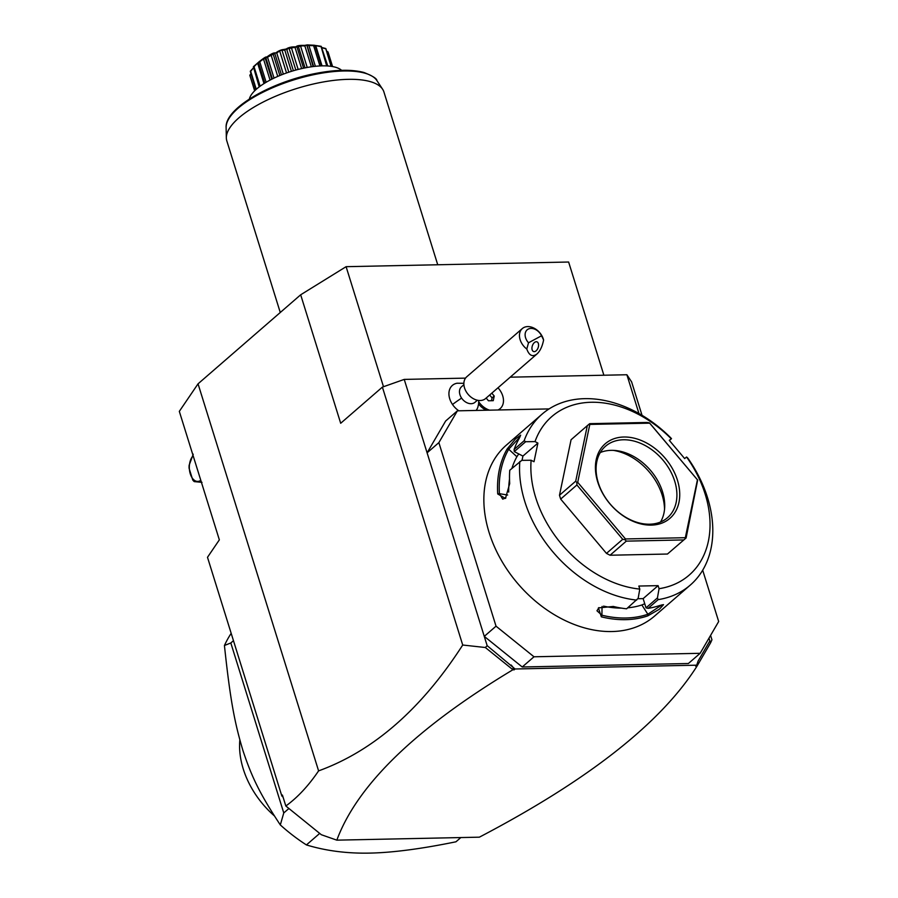 <?xml version="1.0" encoding="UTF-8"?>
<svg xmlns="http://www.w3.org/2000/svg" width="898" height="898" viewBox="0 0 898 898"><rect width="100%" height="100%" fill="white"/><g stroke="black" fill="none" stroke-linecap="round" stroke-linejoin="round"><path stroke-width="1.35" d="M198.043 383.828L318.599 770.877C308.429 785.851 297.507 797.559 285.833 806L282.41 795.033L281.815 795.92L207.494 557.299L219.348 539.855L179.319 411.374L198.043 383.828L300.673 294.791L346.1 266.684L568.625 262.025L603.883 375.229M318.599 770.877C373.501 750.908 421.544 708.949 462.717 645.022L382.391 387.105L340.69 423.272L300.673 294.791M510.21 377.182L626.883 374.747L631.62 381.886L642.036 415.325M382.391 387.105L404.235 379.405L465.512 378.125M710.576 635.402L711.946 639.803L710.61 642.8L708.937 638.22M638.961 413.551L626.883 374.747M404.235 379.405L427.1 452.828L445.632 421.027L457.385 410.835L438.864 442.624L496.033 626.175L533.996 656.786L700.148 653.306L718.681 621.517L702.696 570.219M477.377 400.227L474.986 402.293A10.282 7.465 49.1 0 1 461.606 398.106A18.51 2.054 145.8 0 0 452.513 404.493A17.287 12.538 -130.9 0 1 457.149 383.221L463.862 383.311M452.513 404.493A17.287 12.538 49.1 0 0 458.844 410.801M476.097 410.442A17.287 12.538 49.1 0 0 477.882 407.108L478.589 403.965A16.456 11.943 49.1 0 0 486.289 410.229M462.717 645.022L485.347 647.514L487.165 645.662L484.269 636.379L496.033 626.175M438.864 442.624L427.1 452.828L484.269 636.379L522.232 666.99L533.996 656.786M549.093 408.916L457.385 410.835M522.232 666.99L688.384 663.51L700.148 653.306M686.577 456.992L684.658 458.575L669.279 440.334L671.502 438.662L670.593 437.663A113.126 82.088 49.1 0 0 584.744 398.656A113.126 82.088 49.1 0 0 542.055 414.158L506.349 445.139A113.126 82.088 49.1 0 0 500.871 559.499A113.126 82.088 49.1 0 0 611.92 631.541A113.126 82.088 49.1 0 0 654.608 616.039L690.315 585.058A113.126 82.088 49.1 0 0 687.745 458.014L686.577 456.992A104.898 76.117 49.1 0 1 659.065 588.695L657.426 597.945L646.021 607.845L648.109 608.35A113.126 82.088 49.1 0 0 659.783 605.476L663.532 604.646L659.39 609.237L647.806 615.86A113.126 82.088 -130.9 0 1 625.603 619.665A113.126 82.088 -130.9 0 1 601.346 616.836L601.907 615.209A111.891 81.19 49.1 0 0 647.862 614.243L641.868 604.96L644.753 603.759M657.426 597.945L658.167 599.64L648.109 608.35M658.167 599.64A113.126 82.088 49.1 0 0 690.315 585.058M659.065 588.695L658.111 585.642L643.148 598.618L646.021 607.845M643.148 598.618L637.816 598.73M647.806 615.86L647.862 614.243L662.062 604.792M601.346 616.836L598.416 607.912L613.323 606.453A113.126 82.088 49.1 0 0 626.613 608.799L638.152 598.349L639.791 589.099L638.837 586.046L658.111 585.642M542.055 414.158A113.126 82.088 49.1 0 0 524.151 440.727L525.678 441.715L535.017 441.603L537.902 443.084L522.928 456.072L514.273 451.615L514.105 449.449L524.151 440.727M639.791 589.099A104.898 76.117 49.1 0 1 531.122 460.247L521.783 460.36L509.761 470.249A113.126 82.088 49.1 0 0 509.705 483.584L505.462 498.401L497.728 493.967A113.126 82.088 -130.9 0 1 507.112 449.034L515.542 438.853L520.66 435.171L519.089 438.639A113.126 82.088 49.1 0 0 514.105 449.449M519.807 461.527A113.126 82.088 49.1 0 0 636.66 600.089M497.728 493.967L499.423 493.676A111.891 81.19 -130.9 0 1 508.706 449.236L520.054 436.855M505.866 497.93L502.7 499.131L499.423 493.676L507.639 495.023M507.112 449.034L508.706 449.236L516.878 456.745A100.789 73.131 49.1 0 0 511.916 468.374M514.273 451.615L525.678 441.715M671.199 438.752A104.898 76.117 49.1 0 0 535.017 441.603M531.122 460.247L534.007 461.729L537.902 443.084M667.461 554.032L686.106 537.969L667.461 554.032L610.056 555.233L606.476 553.393L560.666 499.075L559.476 495.258L571.072 439.739L587.326 425.641L575.719 481.16L576.875 482.585L577.706 482.316L625.479 538.957L685.331 537.7L697.432 479.801L649.658 423.16L589.806 424.417L577.706 482.316M671.502 438.662L669.403 440.491M509.514 479.083A100.789 73.131 49.1 0 0 508.717 492.082M518.741 453.917L516.878 456.745M522.03 460.36L522.928 456.072M606.476 553.393L622.718 539.294L625.064 539.732L626.31 541.135L683.715 539.934M560.666 499.075L576.909 484.976L622.718 539.294M610.056 555.233L626.31 541.135M625.064 539.732L625.479 538.957M576.875 482.585L576.909 484.976M559.476 495.258L575.719 481.16M686.106 537.969L697.667 480.06L650.713 424.305L649.467 422.902L647.121 422.464L589.717 423.665L589.077 424.17L589.806 424.417M589.077 424.17L587.326 425.641M685.466 538.474L685.331 537.7M651.286 525.117A49.368 35.819 -130.9 0 1 597.698 481.889A49.368 35.819 -130.9 0 1 623.852 437.012A49.368 35.819 -130.9 0 1 677.451 480.228A49.368 35.819 -130.9 0 1 651.286 525.117M623.347 439.773A47.302 34.326 -130.9 0 1 669.796 469.901A47.302 34.326 -130.9 0 1 667.506 517.719A47.302 34.326 -130.9 0 1 649.647 524.207A47.302 34.326 -130.9 0 1 603.209 494.08A47.302 34.326 -130.9 0 1 605.499 446.25A47.302 34.326 -130.9 0 1 623.347 439.773M600.279 452.536A47.302 34.326 -130.9 0 1 611.168 450.347A47.302 34.326 49.1 0 1 615.5 450.515A47.302 34.326 49.1 0 1 664.688 507.213A47.302 34.326 49.1 0 1 660.535 522.007M664.531 509.469A51.579 37.424 49.1 0 0 613.244 450.358M603.546 606.128A100.789 73.131 49.1 0 0 621.45 608.114M627.736 607.823A100.789 73.131 49.1 0 0 641.868 604.96M602.064 606.442L601.907 615.209L596.968 610.786L598.944 607.609M487.165 645.662L515.07 668.988L696.702 665.182L698.083 661.119L709.813 641.004M697.028 664.206L697.387 665.497L710.61 642.8M697.387 665.497L695.624 666.114L696.702 665.182M285.833 806L321.338 834.725L336.829 840.158L479.375 837.172C588.403 780.07 660.962 723.047 697.039 666.08M485.347 647.514L512.455 669.369L513.454 667.775L514.004 669.919L512.455 669.369M336.829 840.158C357.292 784.919 415.875 728.177 512.59 669.942M283.083 797.177L281.815 795.92M320.564 834.096L318.88 832.738M515.07 668.988L514.004 669.919M511.187 665.025L513.454 667.775M233.458 640.689L230.82 642.968L283.768 812.948L280.311 824.925A154.265 111.936 49.1 0 0 306.42 844.928L319.621 833.479M306.42 844.928C325.94 850.866 347.122 853.594 369.965 853.1C392.785 852.629 421.443 848.857 455.959 841.796L460.831 837.565M230.82 642.968L224.433 645.494A154.265 111.936 -130.9 0 1 231.179 633.359M283.768 812.948L288.864 808.537M280.311 824.925C259.107 792.833 251.462 776.029 242.988 750.694C234.883 723.53 230.427 701.731 224.433 645.494M274.44 815.945A79.192 57.461 -130.9 0 1 239.845 739.963M202.005 482.349L194.237 481.609A15.838 9.328 -91.2 0 1 192.744 479.992L189.074 468.217A15.838 9.328 -91.2 0 1 189.13 465.243L193.238 454.208M193.149 455.757A13.784 8.116 -91.2 0 0 190.275 473.841A13.784 8.116 -91.2 0 0 200.793 480.307M478.589 403.977L478.679 401.698A15.086 10.944 49.1 0 0 478.713 400.452M461.606 398.106A10.282 7.465 -130.9 0 1 461.516 386.757L463.896 384.692M498.536 409.971A16.456 11.943 49.1 0 0 499.142 409.488L500.208 408.568A16.456 11.943 49.1 0 0 497.986 387.801M478.679 401.698A16.456 11.943 49.1 0 0 489.567 410.161M497.963 409.982A16.456 11.943 49.1 0 0 500.208 408.568M486.155 398.05L488.456 400.777L493.249 400.676L494.226 396.04L491.801 393.167M491.498 400.71L492.082 397.893L489.657 395.019M494.226 396.04L492.082 397.893M466.848 392.673A14.402 10.45 49.1 0 0 485.594 398.544L537.004 353.947C540.125 351.062 542.325 346.404 543.604 339.994A14.402 10.45 -130.9 0 0 541.056 334.438A14.402 10.45 -130.9 0 0 522.31 328.567L466.724 376.801A14.402 10.45 -130.9 0 0 466.848 392.673M528.518 342.778L541.55 335.773A10.282 7.465 49.1 0 0 528.147 329.139A10.282 7.465 49.1 0 0 528.518 342.778L526.789 349.041A14.402 10.45 -130.9 0 1 522.445 344.45A14.402 10.45 -130.9 0 1 522.31 328.567M541.55 335.773L543.604 339.994M526.789 349.041C529.18 355.597 532.581 357.236 537.004 353.947M535.399 351.32A5.141 3.042 109 0 0 538.486 346.269A5.141 3.042 109 0 0 536.937 341.824A5.141 3.042 109 0 0 535.118 342.059A5.141 3.042 109 0 0 532.031 347.099A5.141 3.042 109 0 0 533.592 351.545A5.141 3.042 109 0 0 535.399 351.32M383.491 386.712L346.1 266.684M280.266 312.493L226.824 140.907A82.268 29.241 -17.3 0 1 226.341 137.933A82.268 29.241 -17.3 0 1 267.234 100.026A82.268 29.241 -17.3 0 1 348.132 79.338A82.268 29.241 -17.3 0 1 382.627 89.25A82.268 29.241 -17.3 0 1 383.917 91.978L437.741 264.775M249.352 99.072A49.368 17.545 -17.3 0 1 256.671 88.958A49.368 17.545 162.7 0 1 302.604 68.383A49.368 17.545 162.7 0 1 341.622 70.336M259.208 86.904L253.371 66.755A40.803 14.503 -17.3 0 1 253.539 66.575L258.86 61.951A40.803 14.503 -17.3 0 1 259.118 61.771C264.068 57.798 266.504 56.293 266.403 57.259A40.803 14.503 -17.3 0 1 266.728 57.09C271.061 53.846 273.98 52.488 275.484 52.993A40.803 14.503 -17.3 0 1 275.854 52.847C279.211 50.355 282.421 49.233 285.463 49.457A40.803 14.503 -17.3 0 1 285.856 49.334C287.955 47.56 291.233 46.741 295.689 46.876A40.803 14.503 -17.3 0 1 296.082 46.797C296.699 45.652 299.82 45.203 305.455 45.439L304.882 45.989L311.359 66.789M305.455 45.439A40.803 14.503 -17.3 0 1 305.814 45.405L314.087 45.237L313.615 45.686L319.935 65.947M313.615 45.686L305.814 45.405M306.813 45.102L313.133 66.553M304.882 45.989L300.437 45.663L307.228 67.462M300.437 45.663L298.215 45.989L305.039 67.878M298.215 45.989L297.014 47.134L303.569 68.169M295.689 46.876L295.06 47.527L301.616 68.596M297.014 47.134L296.082 46.797M295.06 47.527L291.278 47.37L298.158 69.438M291.278 47.37L288.954 47.953L295.835 70.055M288.954 47.953L286.81 49.592L293.399 70.751M285.463 49.457L284.823 50.187L291.412 71.346M286.81 49.592L285.856 49.334M284.823 50.187L281.927 50.064L288.819 72.188M281.927 50.064L279.648 50.86L286.529 72.963M279.648 50.86L276.752 53.027L283.33 74.141M275.484 52.993L274.889 53.79L281.444 74.871M276.752 53.027L275.854 52.847M274.889 53.79L273.014 53.566L279.85 75.522M273.014 53.566L270.938 54.531L277.751 76.409M270.938 54.531L267.537 57.225L274.047 78.092M266.403 57.259L265.909 58.101L272.386 78.901M267.537 57.225L266.728 57.09M265.146 57.64L265.909 58.101L265.146 57.64L263.417 58.707L270.074 80.09M263.417 58.707L259.791 61.883L266.145 82.279M259.14 61.625L258.512 62.804L264.82 83.076M259.791 61.883L259.118 61.771M258.86 62.007L257.603 63.096L263.99 83.604M257.603 63.096L254.044 66.688L260.128 86.219M253.876 67.406L250.677 71.312L256.278 89.306M250.677 71.312L250.362 71.166A40.803 14.503 -17.3 0 0 250.295 71.335L255.795 89.744M250.901 74.04L249.925 75.443L254.695 90.788M249.925 75.443L249.824 75.252A40.803 14.503 -17.3 0 0 249.857 75.398L254.65 90.833M326.906 51.343L328.028 51.961L332.574 66.564M328.028 51.961L326.962 51.534M322.012 47.56L325.727 48.503A40.803 14.503 -17.3 0 1 325.862 48.615L331.598 66.396M325.727 48.503L331.07 66.317M325.604 48.773L322.068 47.774M314.502 45.338L321.001 46.281A40.803 14.503 -17.3 0 1 321.226 46.348L327.748 65.981M321.001 46.281L326.692 65.924M320.687 46.64L315.726 45.618L322.034 65.868M315.726 45.618L314.154 45.371L315.142 45.776L321.405 65.891L315.164 45.877M314.087 45.237A40.803 14.503 -17.3 0 1 314.39 45.248L307.206 44.9L281.411 49.94L259.432 61.378M315.142 45.776L314.39 45.248M308.777 45.068L315.389 66.295M250.362 71.166L253.303 67.967M249.824 75.252L250.834 73.827M382.627 89.25L376.891 80.562A79.372 28.22 162.7 0 0 293.972 79.843A79.372 28.22 162.7 0 0 226.116 127.516L226.341 137.933M271.78 79.204L265.191 58.044M264.753 83.121L258.467 62.939M313.626 66.497L307.116 45.562M376.891 80.562C376.891 78.609 372.558 75.903 363.892 72.469C351.657 69.269 335.571 69.595 315.613 73.456C270.949 82.01 224.747 108.366 226.116 127.516"/></g></svg>
